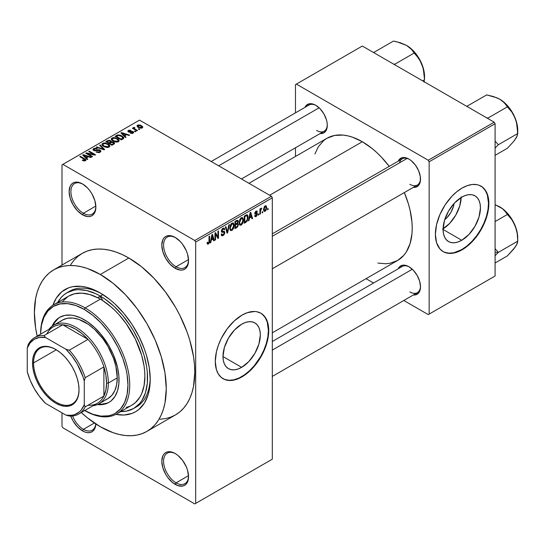 <?xml version="1.0" encoding="UTF-8"?>
<svg xmlns="http://www.w3.org/2000/svg" width="545" height="545" viewBox="0 0 545 545"><rect width="100%" height="100%" fill="white"/><g stroke="black" fill="none" stroke-linecap="round" stroke-linejoin="round"><path stroke-width="0.82" d="M175.633 237.695A17.644 10.185 -120 0 0 163.595 245.393A17.644 10.185 -120 0 0 176.069 266.75L175.177 268.297A18.905 10.914 60 0 1 161.811 245.141A18.905 10.914 60 0 1 175.177 237.422L170.06 235.644L167.751 235.74L165.728 236.489L164.065 237.865L162.826 239.82L161.811 245.141L162.826 251.633L165.728 258.316L170.06 264.168L175.177 268.297L180.293 270.075L182.602 269.979L184.626 269.23L186.295 267.854L187.528 265.899L188.543 260.578L187.528 254.086L186.295 250.7L182.602 244.317L180.293 241.551L175.177 237.422A18.905 10.914 60 0 1 188.543 260.578A18.905 10.914 60 0 1 175.177 268.297L176.069 266.75A17.644 10.185 60 0 1 164.542 251.204A17.644 10.185 60 0 1 167.247 237.068A17.644 10.185 60 0 1 175.633 237.695M175.633 453.781A17.644 10.185 -120 0 0 163.595 461.486A17.644 10.185 -120 0 0 176.069 482.836L175.177 484.382A18.905 10.914 60 0 1 161.811 461.233A18.905 10.914 60 0 1 175.177 453.515L172.567 452.302L167.751 451.825L165.728 452.575L164.065 453.958L162.826 455.913L161.811 461.233L162.826 467.726L165.728 474.402L167.751 477.495L172.567 482.584L177.786 485.595L182.602 486.072L184.626 485.316L186.295 483.94L187.528 481.984L188.543 476.664L187.528 470.171L186.295 466.793L182.602 460.402L177.786 455.313L175.177 453.515A18.905 10.914 60 0 1 188.543 476.664A18.905 10.914 60 0 1 175.177 484.382L176.069 482.836A17.644 10.185 60 0 1 164.542 467.29A17.644 10.185 60 0 1 167.247 453.154A17.644 10.185 60 0 1 175.633 453.781M72.621 415.978A17.644 10.185 -120 0 0 83.392 429.331L82.499 430.877A18.905 10.914 60 0 1 70.775 416.087L73.05 420.897L77.383 426.749L82.499 430.877L85.109 432.083L87.616 432.655L89.925 432.56L91.955 431.81L93.617 430.434L94.85 428.479L95.845 423.996A18.905 10.914 60 0 1 82.499 430.877L83.392 429.331A17.644 10.185 60 0 1 72.621 415.978M82.956 184.19A17.644 10.185 -120 0 0 70.918 191.888A17.644 10.185 -120 0 0 83.392 213.245L82.499 214.791A18.905 10.914 60 0 1 69.133 191.636A18.905 10.914 60 0 1 82.499 183.917L77.383 182.139L75.074 182.234L73.05 182.984L71.388 184.36L70.148 186.315L69.133 191.636L70.148 198.128L73.05 204.811L77.383 210.663L82.499 214.791L87.616 216.569L89.925 216.474L91.955 215.725L93.617 214.342L94.85 212.387L95.865 207.073L94.85 200.574L91.955 193.897L89.925 190.804L87.616 188.045L82.499 183.917A18.905 10.914 60 0 1 95.865 207.073A18.905 10.914 60 0 1 82.499 214.791L83.392 213.245A17.644 10.185 60 0 1 71.865 197.699A17.644 10.185 60 0 1 74.57 183.556A17.644 10.185 60 0 1 82.956 184.19M241.653 367.344L222.98 356.559L224.397 347.485L228.45 338.152L234.507 329.977L241.653 324.207A26.412 15.253 -60 0 1 254.862 322.899A26.412 15.253 -60 0 1 258.909 344.065A26.412 15.253 -60 0 1 241.653 367.344L238.008 369.033L234.507 369.83L231.278 369.701L228.45 368.652L226.127 366.724L224.397 363.992L223.334 360.565L222.98 356.559L241.653 367.344A26.412 15.253 -60 0 1 228.45 368.652A26.412 15.253 -60 0 1 224.397 347.485A26.412 15.253 -60 0 1 241.653 324.207L245.298 322.524L248.806 321.727L252.035 321.857L254.862 322.899L257.185 324.827L258.909 327.559L259.972 330.992L260.333 334.991L258.909 344.065L254.862 353.405L248.806 361.58L241.653 367.344M222.932 378.618A37.809 21.827 120 0 0 241.653 376.649L242.014 376.854A37.809 21.827 -60 0 1 223.109 378.727A37.809 21.827 -60 0 1 217.312 348.432A37.809 21.827 -60 0 1 242.014 315.112L247.226 312.694L254.617 311.481L256.865 311.74L260.912 313.239L264.243 315.998L267.595 322.252L268.617 327.6L268.617 333.649L267.595 340.175L265.592 346.927L260.912 356.9L256.865 363.079L249.774 371.043L242.014 376.854L236.796 379.272L231.782 380.41L227.156 380.226L225.051 379.64L221.345 377.501L218.436 374.149L216.426 369.714L215.275 361.417L216.426 351.791L218.436 345.046L221.345 338.329L227.156 328.894L234.255 320.923L242.014 315.112A37.809 21.827 -60 0 1 260.912 313.239A37.809 21.827 -60 0 1 266.709 343.534A37.809 21.827 -60 0 1 242.014 376.854L241.653 376.649A37.809 21.827 120 0 0 266.307 343.493A37.809 21.827 120 0 0 260.735 313.143M272.309 233.853L402.251 158.833A15.124 8.734 60 0 1 409.377 159.344A15.124 8.734 -120 0 0 399.458 162.86M398.211 161.17A16.384 9.456 60 0 1 408.92 159.072L404.485 157.525L402.482 157.607L399.287 159.453L398.211 161.17M304.996 107.351A16.384 9.456 60 0 1 315.705 105.253L313.45 104.204L309.274 103.795L306.079 105.635L304.996 107.351M408.92 266.703L406.659 265.653L402.482 265.238L399.287 267.084L398.218 268.78A16.384 9.456 60 0 1 408.92 266.703L408.92 266.703A16.384 9.456 60 0 1 420.502 286.765L419.623 281.138L417.109 275.348L413.355 270.279L408.92 266.703M95.838 206.058L83.392 213.245L95.838 206.058M94.353 423.002L83.392 429.331L94.353 423.002M188.516 475.656L176.069 482.836L188.516 475.656M188.516 259.563L176.069 266.75L188.516 259.563M66.926 292.767A66.79 38.566 60 0 1 100.321 296.078L95.695 293.666L86.614 290.512L78.058 289.661L74.086 290.117L66.926 292.767L63.813 294.94L61.054 297.645L57.743 302.441A66.79 38.566 60 0 1 66.926 292.767L69.597 291.228A66.79 38.566 60 0 1 101.677 293.796A66.79 38.566 -120 0 0 68.288 292.045M52.92 305.248A70.571 40.746 60 0 1 100.321 292.992L110.056 299.716L114.811 303.838L123.844 313.375L131.979 324.35L138.9 336.326L144.336 348.861L146.428 355.183L149.269 367.63L150.222 379.422L149.269 390.111L148.077 394.914L144.336 403.184L138.9 409.438L135.61 411.734L131.979 413.437L123.844 415.018L115.908 414.357A70.571 40.746 60 0 0 150.222 379.422A70.571 40.746 60 0 0 100.321 292.992L90.586 288.475L85.838 287.106L81.225 286.35L72.601 286.697L68.663 287.794L61.748 291.786L56.312 298.04L52.92 305.248M159.923 419.255L165.476 418.615L170.674 417.163L175.47 414.915A93.256 53.846 -120 0 0 189.762 340.182A93.256 53.846 -120 0 0 128.838 258.003L100.321 274.469A93.256 53.846 60 0 1 161.245 356.648A93.256 53.846 60 0 1 146.952 431.381A93.256 53.846 60 0 1 100.321 426.762A93.256 53.846 60 0 1 81.294 412.531M248.97 183.304L327.027 138.239A70.571 40.746 -120 0 1 362.316 141.734L372.051 148.458L376.799 152.573L381.411 157.144L389.219 166.354A70.571 40.746 -120 0 0 362.316 141.734L269.639 195.239L362.316 141.734L352.581 137.217L347.826 135.848L343.214 135.092L334.589 135.433L327.027 138.239L323.737 140.528L318.3 146.782L314.915 153.963M377.93 263.099L385.84 263.753L390.036 263.276L397.598 260.476A70.571 40.746 -120 0 0 404.342 192.548L408.416 203.919L410.065 210.2L411.979 222.38L412.218 228.164L411.979 233.676L410.065 243.656L406.325 251.926L403.804 255.326L397.598 260.476L272.309 332.811M272.309 341.49L402.251 266.464A15.124 8.734 60 0 1 409.377 266.975M211.208 161.504L309.035 105.022A15.124 8.734 60 0 1 316.161 105.526M454.142 203.408A16.738 9.66 -60 0 1 444.713 219.744L447.043 217.598L450.885 212.421L453.447 206.501L454.142 203.408M443.092 228.811A26.412 15.253 120 0 0 461.186 197.474M461.765 240.27L443.085 229.486L444.509 220.412L448.555 211.072L454.619 202.903L461.765 197.133A26.412 15.253 -60 0 1 474.974 195.825A26.412 15.253 -60 0 1 479.021 216.992A26.412 15.253 -60 0 1 461.765 240.27L458.12 241.96L454.619 242.75L451.389 242.62L448.555 241.578L446.232 239.65L444.509 236.918L443.446 233.485L443.085 229.486L461.765 240.27A26.412 15.253 -60 0 1 448.555 241.578A26.412 15.253 -60 0 1 444.509 220.412A26.412 15.253 -60 0 1 461.765 197.133L465.41 195.444L468.911 194.647L472.14 194.776L474.974 195.825L477.291 197.753L479.021 200.485L480.084 203.919L480.445 207.917L479.021 216.992L474.974 226.325L468.911 234.5L461.765 240.27M443.037 251.545A37.809 21.827 120 0 0 461.765 249.569L462.119 249.774A37.809 21.827 -60 0 1 443.214 251.647A37.809 21.827 -60 0 1 437.424 221.352A37.809 21.827 -60 0 1 462.119 188.039L467.338 185.62L472.352 184.476L476.97 184.66L479.082 185.252L482.788 187.391L485.697 190.743L486.821 192.835L488.34 197.746L488.851 203.469L487.7 213.095L485.697 219.846L482.788 226.556L479.082 232.974L472.352 241.517L467.338 246.17L459.503 251.136L454.36 252.928L447.268 253.146L443.214 251.647L439.89 248.888L436.538 242.634L435.387 234.343L436.538 224.717L439.89 214.587L445.163 204.831L451.887 196.289L456.908 191.642L462.119 188.039A37.809 21.827 -60 0 1 481.024 186.165A37.809 21.827 -60 0 1 486.821 216.46A37.809 21.827 -60 0 1 462.119 249.774L461.765 249.569A37.809 21.827 120 0 0 486.413 216.413A37.809 21.827 120 0 0 480.847 186.063M272.309 459.176L272.309 197.808L195.675 242.055L195.675 503.417L272.309 459.176L194.783 503.934L62.893 427.791L62.001 426.244L62.001 412.865L62.001 426.244L62.893 427.791L194.783 503.934L272.309 459.176L272.309 197.808L271.417 196.268L194.783 240.509L62.893 164.365L139.534 120.125L271.417 196.268L272.309 197.808L195.675 242.055L195.675 503.417L272.309 459.176M262.751 211.562L262.751 212.591L262.186 212.918L262.186 211.889L262.751 211.562L262.186 211.889L262.186 212.918L262.751 212.591L262.186 212.264L262.751 212.591L262.751 211.562M260.483 211.181L260.483 213.899L259.917 214.226L259.917 208.987L260.483 208.66L260.483 209.498L261.021 208.279L261.695 208.149L260.673 209.736L260.483 211.181L261.695 208.149L261.157 208.176L260.483 209.498L260.483 208.66L259.917 208.987L259.917 214.226L260.483 213.899L259.917 213.572L260.483 213.899L260.483 211.181L259.917 210.854L260.483 211.181M258.861 213.803L258.861 214.832L258.296 215.159L258.296 214.131L258.861 213.803L258.296 214.131L258.296 215.159L258.861 214.832L258.296 214.505L258.861 214.832L258.861 213.803M257.404 214.076L256.586 216.133L255.04 216.644L254.651 215.677L255.217 215.255L255.898 215.875L256.824 214.71L256.661 214.131L254.828 213.933L255.503 211.535L257.111 211.153L257.322 211.889L256.756 212.312L256.027 211.889L255.305 213.068L257.077 213.15L257.404 214.076L257.077 213.156L255.298 212.945L256.027 211.889L256.756 212.312L257.322 211.889L256.954 211.017L256.007 211.147L254.733 213.381L256.838 214.539L256.075 215.793L255.217 215.255L254.651 215.677L255.108 216.699L256.034 216.563L254.665 215.772L256.034 216.563L257.404 214.076L255.946 213.238L257.404 214.076M249.494 218.089L249.004 220.527L248.411 220.868L250.135 212.666L250.734 212.325L252.546 218.484L251.947 218.824L251.456 216.958L249.494 218.089L251.456 216.958L251.947 218.824L252.546 218.484L250.734 212.325L250.135 212.666L248.411 220.868L249.004 220.527L248.54 220.255L249.004 220.527L249.494 218.089L249.051 217.83L249.494 218.089M239.657 224.887L241.285 225.078L239.207 223.879L241.285 225.078L239.957 225.167L239.221 223.947L239.677 219.669L241.149 217.768L242.736 217.673L243.465 219.819L243.056 222.66L241.285 225.078L242.907 223.041L243.472 220.126L242.586 217.571L241.285 217.687L239.098 222.742L239.998 225.194M230.337 230.269L231.966 230.453L229.888 229.254L231.966 230.453L230.637 230.549L229.908 229.329L230.365 225.044L231.829 223.15L233.423 223.055L234.132 224.894L233.669 228.232L231.966 230.453L233.587 228.416L234.152 225.507L233.267 222.946L231.972 223.062L229.779 228.117L230.685 230.576M208.347 243.247L207.665 242.15L207.093 242.573L207.434 244.112L208.319 244.106L207.161 243.438L208.319 244.106L207.379 244.044L207.093 242.573L207.665 242.15L208.149 243.329L208.926 242.484L209.042 236.394L209.607 236.067L209.409 242.648L208.319 244.106L209.607 240.958L209.607 236.067L209.042 236.394L208.96 242.355L208.347 243.247L207.1 242.797M211.256 240.168L210.772 242.6L210.172 242.947L211.903 234.745L212.496 234.398L214.308 240.556L213.715 240.904L213.218 239.03L211.256 240.168L213.218 239.03L213.715 240.904L214.308 240.556L212.496 234.398L211.903 234.745L210.172 242.947L210.772 242.6L210.302 242.334L210.772 242.6L211.256 240.168L210.813 239.909L211.256 240.168M215.52 234.091L215.52 239.855L214.955 240.181L214.955 232.981L215.561 232.633L217.952 237.027L217.952 231.25L218.518 230.923L218.518 238.124L217.911 238.478L215.52 234.091L217.911 238.478L218.518 238.124L218.518 230.923L217.952 231.25L217.952 237.027L215.561 232.633L214.955 232.981L214.955 240.181L215.52 239.855L214.955 239.528L215.52 239.855L215.52 234.091L214.955 233.764L215.52 234.091M224.84 232.483L224.356 234.268L223.423 235.358L222.115 235.869L221.304 235.086L221.195 234.248L221.761 233.825L222.578 234.909L224.193 233.369L224.009 232.184L221.999 232.354L221.379 231.509L221.897 229.309L223.321 228.089L224.233 228.157L224.676 229.425L224.111 229.847L223.729 228.948L222.776 229.227L221.958 231.23L224.356 231.339L224.84 232.483L223.975 231.264L222.101 231.496L221.924 230.862L222.987 229.091L223.77 228.968L224.111 229.847L224.676 229.425L224.152 228.103L222.966 228.26L221.352 231.169L221.808 232.279L224.015 232.184L224.268 232.824L223.123 234.718L222.169 234.827L221.761 233.825L221.195 234.248L221.788 235.76L223.069 235.59L221.202 234.514L223.069 235.59L224.84 232.483L223.041 231.448L224.84 232.483M229.397 224.642L227.619 232.872L227.067 233.192L225.385 226.958L225.971 226.618L227.306 232.211L228.805 224.983L229.397 224.642L228.805 224.983L227.306 232.211L225.971 226.618L225.385 226.958L227.067 233.192L227.619 232.872L226.863 232.436L227.619 232.872L229.397 224.642M238.444 224.506L237.6 226.931L234.963 228.634L234.963 221.427L237.865 220.234L238.274 221.542L237.674 223.184L238.444 224.506L237.674 223.184L238.288 221.325L237.824 220.207L234.963 221.427L234.963 228.634L236.721 227.619L235.992 227.197L236.721 227.619L238.444 224.506L236.632 223.457L238.444 224.506M248.091 217.414L247.205 221.107L244.283 223.252L244.283 216.052L247.144 214.771L247.839 215.602L248.091 217.414L246.769 214.75L244.283 216.052L244.283 223.252L245.945 222.292L245.216 221.87L245.945 222.292L248.091 217.414L247.491 217.073L248.091 217.414M266.723 207.625L265.899 210.602L264.236 211.426L263.562 209.273L264.393 206.569L265.333 205.778L266.171 205.833L266.723 207.625L266.11 205.792L265.142 205.881L263.562 209.505L264.189 211.399L265.142 211.303L263.637 210.431L265.142 211.303L266.723 207.625L266.096 207.264L266.723 207.625M268.099 208.476L268.099 209.505L267.534 209.832L267.534 208.803L268.099 208.476L267.534 208.803L267.534 209.832L268.099 209.505L267.534 209.178L268.099 209.505L268.099 208.476M62.001 164.883L62.001 265.054L62.001 164.883L62.893 164.365L194.783 240.509L195.675 242.055L194.783 240.509L271.417 196.268L139.534 120.125L62.001 164.883M139.772 129.24L138.886 128.729L138.314 129.056L139.207 129.567L139.772 129.24L138.886 128.729L138.314 129.056L139.207 129.567L139.772 129.24M135.889 131.488L134.996 130.97L134.431 131.297L135.317 131.815L135.889 131.488L134.996 130.97L134.431 131.297L135.317 131.815L135.889 131.488M126.031 137.177L124.655 135.821L126.617 134.683L128.974 135.48L129.567 135.133L121.521 132.578L120.922 132.925L125.439 137.524L126.031 137.177L124.655 135.821L126.617 134.683L128.974 135.48L129.567 135.133L121.521 132.578L120.922 132.925L125.439 137.524L126.031 137.177M115.778 142.061L117.516 142.02L118.817 141.366L119.117 140.392L118.422 139.316L114.832 137.64L112.951 137.64L111.527 138.348L111.296 139.438L112.079 140.46L115.778 142.061L118.388 141.686L119.062 140.194L117.379 138.58L111.991 137.987L111.235 139.057L113.081 141.148L115.778 142.061M106.466 147.436L108.196 147.395L109.497 146.748L109.797 145.774L109.109 144.698L105.519 143.015L103.639 143.015L102.215 143.723L101.976 144.82L102.76 145.842L106.466 147.436L109.075 147.061L109.743 145.576L108.067 143.955L102.678 143.362L101.922 144.432L103.768 146.523L106.466 147.436M100.178 152.198L100.961 151.163L99.64 149.902L98.1 149.725L95.259 150.434L94.019 149.889L94.544 148.908L96.758 149.023L97.242 148.656L96.86 148.465L94.496 148.233L93.004 149.262L93.215 150.045L94.476 150.781L99.578 150.468L100.048 151.115L99.354 151.823L96.192 152.069L98.986 152.614L100.178 152.198L100.961 151.21L100.137 150.134L97.787 149.773L95.171 150.427L93.91 149.582L94.421 148.976L97.242 148.656L93.672 148.56L92.97 149.466L93.767 150.481L99.578 150.468L100.048 151.074L99.497 151.748L96.192 152.069L100.178 152.198M87.793 159.256L86.423 157.893L88.385 156.762L90.736 157.553L91.328 157.212L83.283 154.657L82.683 154.998L87.2 159.596L87.793 159.256L86.423 157.893L88.385 156.762L90.736 157.553L91.328 157.212L83.283 154.657L82.683 154.998L87.2 159.596L87.793 159.256M84.1 160.973L85.729 160.489L85.565 159.419L80.394 156.32L79.829 156.653L84.925 159.726L84.489 160.373L82.745 159.923L82.254 160.298L84.1 160.973L85.429 160.714L85.933 160.06L84.625 158.765L80.394 156.32L79.829 156.653L84.863 159.651L84.727 160.278L82.745 159.923L82.254 160.298L84.1 160.973M92.548 156.51L87.554 153.629L94.932 155.134L95.545 154.78L89.305 151.176L88.74 151.503L93.74 154.392L86.348 152.886L85.742 153.234L91.976 156.837L92.548 156.51L87.554 153.629L94.932 155.134L95.545 154.78L89.305 151.176L88.74 151.503L93.74 154.392L86.348 152.886L85.742 153.234L91.976 156.837L92.548 156.51M104.647 149.528L100.185 144.895L99.592 145.236L103.605 149.282L96.758 146.877L96.172 147.211L104.088 149.848L104.647 149.528L100.185 144.895L99.592 145.236L103.605 149.282L96.758 146.877L96.172 147.211L104.088 149.848L104.647 149.528M111.337 141.782L110.642 140.671L110.642 142.695L110.642 140.671L107.515 140.665L107.515 141.509L107.515 140.665L105.75 141.686L111.991 145.283L114.47 143.676L114.457 142.954L113.639 142.218L111.337 141.782L110.819 140.787L109.068 140.249L105.75 141.686L111.991 145.283L114.573 143.342L113.639 142.218L111.364 141.598M122.966 138.948L123.77 138.205L123.654 137.34L120.472 135.194L117.809 134.901L115.07 136.305L121.303 139.908L123.838 137.919L121.957 135.889L117.666 134.935L115.07 136.305L121.303 139.908L122.966 138.948M133.137 133.164L133.736 132.34L132.769 131.386L128.79 131.488L129.083 130.834L130.541 130.834L130.732 130.337L129.008 130.221L127.871 131.004L129.056 132.197L132.592 131.924L132.898 132.353L132.442 132.817L130.296 133.123L132.272 133.47L133.736 132.401L133.041 131.529L128.906 131.57L129.083 130.834L131.025 130.459L128.416 130.466L127.837 131.188L128.429 131.951L132.033 131.767L132.592 131.924L132.53 132.769L130.296 133.123L133.137 133.164M137.504 130.555L134.336 128.6L134.206 128.102L134.833 127.789L134.349 127.326L133.45 127.585L133.695 128.347L132.973 127.932L132.401 128.259L136.938 130.882L137.504 130.555L134.336 128.6L134.349 127.326L133.566 127.496L133.695 128.347L132.973 127.932L132.401 128.259L136.938 130.882L137.504 130.555M142.245 127.912L142.695 126.692L140.59 125.2L138.505 124.9L137.02 125.759L137.933 127.23L140.998 128.232L142.245 127.912L142.817 127.114L141.428 125.616L137.544 125.193L136.979 125.984L138.314 127.462L142.245 127.912M295.479 84.625L295.479 112.849L295.479 84.625L362.316 46.039L494.199 122.182L428.254 160.25L296.371 84.107L428.254 160.25L429.147 161.797L429.147 314.084L495.092 276.015L495.092 123.722L429.147 161.797L429.147 314.084L428.254 314.601L403.811 300.486L428.254 314.601L495.092 276.015L428.254 314.601L495.092 276.015L495.092 123.722L494.199 122.182L495.092 123.722L429.147 161.797L428.254 160.25L494.199 122.182L362.316 46.039L295.479 84.625M295.479 147.77L295.479 156.449L295.479 147.77M373.57 283.025L366.049 278.686L373.57 283.025M413.328 294.995L415.358 294.92L418.553 293.074L420.284 289.245L420.502 286.765A16.384 9.456 60 0 1 413.328 294.995M320.119 133.545L323.9 132.817L326.414 129.928L327.293 125.316L327.068 122.584L326.414 119.689L323.9 113.898L320.14 108.83L315.705 105.253A16.384 9.456 60 0 1 327.293 125.316A16.384 9.456 60 0 1 320.119 133.545M413.328 187.364L415.358 187.282L418.553 185.436L420.284 181.614L420.284 176.396L418.553 170.578L415.358 165.04L411.182 160.632L408.92 159.072A16.384 9.456 60 0 1 420.502 179.135A16.384 9.456 60 0 1 413.328 187.364M444.802 252.355L449.162 253.2L454.005 252.723L461.765 249.569L466.976 245.965L471.997 241.312L476.616 235.794L480.67 229.615L483.994 223.014L486.46 216.256L487.986 209.587L488.497 203.265L487.346 194.967L485.343 190.539L482.427 187.187M442.513 229.152L449.666 223.389L455.722 215.214L459.769 205.881L461.193 196.799M420.495 178.603A15.124 8.734 60 0 1 417.375 185.028A15.124 8.734 60 0 1 409.813 184.278A15.124 8.734 -120 0 0 420.495 178.603M327.286 124.791A15.124 8.734 60 0 1 324.159 131.216A15.124 8.734 60 0 1 316.597 130.466A15.124 8.734 -120 0 0 327.286 124.791M420.495 286.234A15.124 8.734 60 0 1 417.375 292.658A15.124 8.734 60 0 1 409.813 291.909A15.124 8.734 -120 0 0 420.495 286.234M81.178 412.429L87.459 417.872L100.321 426.762L113.19 432.723L119.464 434.535L125.561 435.53L131.406 435.714L136.958 435.08L142.156 433.629L146.952 431.381L175.47 414.915L179.816 411.884L183.672 408.11L186.996 403.62L189.762 398.463L191.942 392.686L193.516 386.344L194.783 372.221L194.463 364.578L193.516 356.634L189.762 340.182L186.996 331.83L179.816 315.276L175.47 307.23L165.476 291.991L154.072 278.372L141.707 266.893L128.838 258.003L122.373 254.638L115.976 252.042L109.695 250.23L103.605 249.228L97.753 249.051L92.2 249.685L87.002 251.136L82.206 253.384L77.867 256.416L74.011 260.19L70.68 264.679M128.838 258.003A93.256 53.846 -120 0 0 82.206 253.384L53.696 269.85A93.256 53.846 60 0 1 100.321 274.469L128.838 258.003M37.183 336.136A93.256 53.846 60 0 1 53.696 269.85L49.35 272.875L45.494 276.656L42.163 281.145L39.397 286.302L37.217 292.079L35.643 298.422L34.376 312.544L35.643 328.131L37.217 336.285M146.952 431.381L151.299 428.35L155.155 424.575L158.479 420.086L161.245 414.929L163.425 409.152L164.999 402.81L166.266 388.687L164.999 373.1L161.245 356.648L155.155 339.964L146.952 323.689L136.958 308.456L125.561 294.831L113.19 283.359L100.321 274.469L87.459 268.501L81.178 266.696L75.087 265.694L69.235 265.51L63.683 266.151L58.485 267.602L53.696 269.85M150.209 377.849A66.79 38.566 60 0 1 136.393 406.917A66.79 38.566 60 0 1 135.031 407.64A66.79 38.566 -120 0 0 150.209 377.849M188.536 260.047A17.644 10.185 60 0 1 184.891 267.622A17.644 10.185 60 0 1 176.069 266.75A17.644 10.185 -120 0 0 188.536 260.047M188.536 476.139A17.644 10.185 60 0 1 184.891 483.715A17.644 10.185 60 0 1 176.069 482.836A17.644 10.185 -120 0 0 188.536 476.139M95.763 423.942A17.644 10.185 60 0 1 92.214 430.209A17.644 10.185 60 0 1 83.392 429.331A17.644 10.185 -120 0 0 95.763 423.942M95.859 206.541A17.644 10.185 60 0 1 92.214 214.117A17.644 10.185 60 0 1 83.392 213.245A17.644 10.185 -120 0 0 95.859 206.541M224.697 379.429L229.05 380.281L233.894 379.797L239.037 378.012L244.276 374.987L249.412 370.838L254.256 365.729L260.558 356.689L263.882 350.094L266.355 343.33L267.874 336.66L268.392 330.345L267.241 322.047L265.231 317.612L262.322 314.261M82.745 160.557L82.745 159.923L82.745 160.557M84.727 160.959L84.727 160.278L84.727 160.959M84.863 159.651L84.727 160.278M80.394 156.98L80.394 156.32L80.394 156.98M84.625 159.453L84.625 158.765L84.625 159.453M83.283 155.604L83.283 154.657L83.283 155.604M86.423 158.806L86.423 157.893L86.423 158.806M85.885 157.362L84.598 156.013L84.598 156.946L84.598 156.013L83.678 155.175L83.678 156.006L83.678 155.175L87.459 156.449L87.459 157.294L87.459 156.449L85.885 157.362L85.885 158.254L85.885 157.362L83.678 155.175L87.459 156.449L85.885 157.362M86.348 153.588L86.348 152.886L86.348 153.588M93.74 154.889L93.74 154.392L93.74 154.889M89.305 151.83L89.305 151.176L89.305 151.83M87.554 154.283L87.554 153.629L87.554 154.283M96.676 152.307L96.676 151.694L96.676 152.307M99.497 152.498L99.497 151.748L99.497 152.498M93.672 150.427L93.672 148.56L93.672 150.427M94.36 150.74L94.36 150.168L94.36 150.74M95.171 150.897L95.171 150.427L95.171 150.897M96.479 150.747L96.479 150.154L96.479 150.747M97.787 150.365L97.787 149.773L97.787 150.365M100.137 152.219L100.137 150.134L100.137 152.219M96.758 147.409L96.758 146.877L96.758 147.409M102.399 149.282L102.399 148.846L102.399 149.282M103.605 149.684L103.605 149.282L103.605 149.684M100.185 145.842L100.185 144.895L100.185 145.842M102.678 145.767L102.678 143.362L102.678 145.767M108.067 144.65L108.067 143.955L108.067 144.65M109.743 146.401L109.743 145.576L109.743 146.401M109.824 146.006L109.743 145.576M104.347 146.203L102.835 144.595L103.407 143.785L105.825 143.594L107.481 144.275L108.898 145.842L108.339 147.361L108.339 146.646L104.347 146.203L104.347 146.823L104.347 146.203L102.835 144.561L103.305 143.846L104.565 143.471L107.481 144.275L108.898 145.883L108.339 146.646L107.072 146.959L104.347 146.203M113.639 144.33L113.639 142.218L113.639 144.33L113.633 143.192L113.537 144.391L113.537 143.458L113.026 144.684L113.026 143.839L111.827 144.534L109.64 143.274L109.64 143.928L109.64 143.274L110.758 142.627L113.081 142.545L113.537 143.458L111.827 144.534L111.827 145.188L111.827 144.534L109.64 143.274L111.889 142.245L113.224 142.64L113.537 143.458M108.911 142.851L107.045 141.775L107.045 142.429L107.045 141.775L108.033 141.209L110.179 141.06L110.512 142.77L110.512 141.864L109.974 142.238L109.974 143.083L109.974 142.238L108.911 142.851L108.911 143.505L108.911 142.851L107.045 141.775L108.898 140.814L110.424 141.23L110.512 141.864L108.911 142.851M110.628 142.701L110.512 141.864M111.991 140.385L111.991 137.987L111.991 140.385M117.379 139.268L117.379 138.58L117.379 139.268M119.062 141.019L119.062 140.194L119.062 141.019M119.144 140.624L119.062 140.194M113.66 140.828L112.147 139.213L112.726 138.403L115.145 138.219L116.794 138.893L118.211 140.46L117.652 141.979L117.652 141.264L113.66 140.828L113.66 141.448L113.66 140.828L112.154 139.186L113.558 138.13L116.426 138.696L118.204 140.338L117.849 141.135L116.664 141.564L113.66 140.828M116.657 136.23L116.657 135.385L116.657 136.23M117.666 135.657L117.666 134.935L117.666 135.657M121.957 136.577L121.957 135.889L121.957 136.577M122.68 137.217L122.863 137.946L122.162 138.566L122.162 139.411L122.162 138.566L121.14 139.159L116.364 136.4L118.735 135.378L122.107 136.686L122.68 137.217L121.14 139.813L121.14 139.159L116.364 136.4L116.364 137.054L116.364 136.4L118.299 135.426L121.385 136.209L122.68 137.217L122.911 138.982M121.521 133.532L121.521 132.578L121.521 133.532M124.655 136.727L124.655 135.821L124.655 136.727M124.117 135.289L122.836 133.934L122.836 134.867L122.836 133.934L121.917 133.103L121.917 133.934L121.917 133.103L125.697 134.377L125.697 135.221L125.697 134.377L124.117 135.289L124.117 136.182L124.117 135.289L121.917 133.103L125.697 134.377L124.117 135.289M130.78 133.314L130.78 132.748L130.78 133.314M132.53 133.416L132.53 132.769L132.53 133.416M132.592 131.924L132.53 132.769M128.416 131.945L128.416 130.466L128.416 131.945M128.906 131.57L129.083 130.834M129.465 132.258L129.465 131.686L129.465 132.258M130.371 132.169L130.371 131.461L130.371 132.169M133.041 133.218L133.041 131.529L133.041 133.218M134.996 131.624L134.996 130.97L134.996 131.624M132.973 128.586L132.973 127.932L132.973 128.586M133.695 129.008L133.695 128.347L133.695 129.008M133.566 127.496L133.695 128.347M134.833 127.789L134.349 127.326L134.349 127.98L134.833 127.789M134.336 128.6L134.343 127.98M135.153 129.846L135.153 129.192L135.153 129.846M138.886 129.383L138.886 128.729L138.886 129.383M137.544 126.937L137.544 125.193L137.544 126.937M141.428 126.311L141.428 125.616L141.898 126.903L141.611 128.157L141.611 127.523L138.88 127.135L138.178 125.582L140.91 125.97L141.611 127.523L140.338 127.694L138.88 127.135L138.88 127.762L137.892 126.202L138.178 125.582L139.643 125.445L141.414 126.304M137.865 127.183L138.178 125.582M141.925 127.06L141.611 127.523M209.042 240.631L209.607 240.958L209.042 240.631M213.497 240.093L214.308 240.556L213.497 240.093M212.489 238.615L213.218 239.03L212.489 238.615M211.453 239.214L211.978 236.809L211.521 236.55L211.978 236.809L212.237 235.297L211.835 235.065L213.027 238.301L211.453 239.214L211.01 238.962L211.453 239.214L213.027 238.301L212.237 235.297L211.453 239.214M216.74 236.326L217.952 237.027L216.74 236.326M217.353 237.45L218.518 238.124L217.353 237.45M221.365 231.414L222.857 232.279L221.365 231.414M222.816 228.355L224.676 229.425L222.816 228.355M222.353 228.73L222.987 229.091L222.353 228.73M221.406 230.569L221.924 230.862L221.406 230.569M221.359 231.066L222.101 231.496M224.404 231.366L223.975 231.264M226.427 230.821L227.081 231.203L226.427 230.821M226.706 231.863L227.306 232.211L226.706 231.863M233.553 225.16L234.152 225.507L233.553 225.16M233.144 228.164L233.587 228.416L233.144 228.164M230.344 227.803L231.972 223.906L231.353 223.545L233.349 224.322L233.587 225.814L231.966 229.615L231.005 229.697L229.799 227.49L231.053 229.724L231.966 229.615L232.899 228.641L233.587 225.814L232.988 223.859L232.088 223.845L231.175 224.656L230.344 227.803M231.802 223.171L233.349 224.322M236.714 220.418L238.288 221.325L236.714 220.418M237.286 222.966L237.674 223.184L237.286 222.966L237.715 221.767L237.191 223.069L235.529 224.097L235.529 221.944L234.963 221.617L235.529 221.944L236.516 221.372L235.787 220.95L236.516 221.372L237.463 221.079L237.715 221.767L237.286 221.038L235.529 221.944L235.529 224.097L234.963 223.77L235.529 224.097L237.273 222.98M235.529 227.463L235.529 224.935L234.963 224.608L235.529 224.935L236.653 224.288L235.924 223.872L237.586 224.056L237.879 224.84L237.32 226.339L235.529 227.463L234.963 227.136L235.529 227.463L237.177 226.468L237.879 224.84L237.347 224.009L235.529 224.935L235.529 227.463M242.866 219.778L243.472 220.126L242.866 219.778M242.464 222.782L242.907 223.041L242.464 222.782M239.664 222.421L241.292 218.525L240.665 218.164L242.661 218.94L242.9 220.432L241.278 224.24L240.318 224.322L239.112 222.108L240.372 224.342L242.055 223.505L242.9 220.671L242.307 218.477L241.408 218.463L240.495 219.274L239.664 222.421M241.115 217.789L242.661 218.94M247.273 214.832L246.769 214.75M246.66 215.663L244.848 216.563L244.848 222.081L244.848 216.563L244.283 216.236L244.848 216.563L245.85 215.984L245.121 215.561L245.85 215.984L246.66 215.663L245.809 215.166L246.933 215.731L247.519 217.734L247.294 219.621L245.87 221.495L244.848 222.081L244.283 221.754L244.848 222.081L246.326 221.188L247.355 219.376L247.328 216.242L245.884 215.125M251.736 218.02L252.546 218.484L251.736 218.02M250.727 216.535L251.456 216.958L250.727 216.535M249.685 217.135L250.216 214.737L249.76 214.471L250.216 214.737L250.475 213.224L250.073 212.986L251.265 216.229L249.685 217.135L249.249 216.883L249.685 217.135L251.265 216.229L250.475 213.224L249.685 217.135M256.075 215.793L255.217 215.255M254.753 213.027L256.688 214.144L254.753 213.027M254.733 213.381L255.06 214.199L256.136 214.178L254.733 213.368M256.027 211.14L257.322 211.889L256.027 211.14M256.027 211.889L256.756 212.312M254.828 212.679L255.298 212.945L254.828 212.679M254.781 212.87L255.38 213.218M259.917 209.171L260.483 209.498L259.917 209.171M260.81 208.572L261.539 208.987L260.81 208.572M260.68 208.871L261.13 209.13L260.68 208.871M259.917 209.661L260.592 210.05L259.917 209.661M265.122 206.637L264.216 208.183L264.311 210.316L265.422 210.336L266.117 208.653L266.062 207.107L265.395 206.528L266.151 208.006L265.156 210.547L263.589 208.858L264.127 209.171L265.122 206.637L264.591 206.323L265.722 206.589L264.843 206.078M265.156 210.547L263.582 210.029M68.793 296.058L74.44 293.789L81.764 293.128L89.755 294.532L98.127 297.958A63.009 36.379 -120 0 0 68.82 296.044L53.669 304.791A63.009 36.379 60 0 0 40.616 334.153A61.755 35.65 60 0 1 84.284 309.451L85.17 307.911L100.321 299.164A63.009 36.379 -120 0 0 98.127 297.958L98.89 296.882L100.321 297.107A3.147 1.819 60 0 1 102.514 300.493L110.887 306.733L114.954 310.466L118.885 314.554L126.202 323.675L135.364 339.072L141.693 355.394L144.078 366.151L144.677 371.336L144.881 376.336L144.078 385.601L141.693 393.599L139.936 397.039L135.364 402.619L131.801 405.201M107.222 403.109L101.554 404.213L98.379 404.104A49.152 28.374 -120 0 0 109.3 402.176M84.284 319.745A49.152 28.374 60 0 1 116.392 363.059A49.152 28.374 60 0 1 108.857 402.442A49.152 28.374 60 0 1 97.33 404.601L103.591 404.39L108.857 402.442L111.146 400.841L114.934 396.488L117.543 390.724L118.871 383.775L118.871 375.907L117.543 367.425L113.176 354.264L108.857 345.687L100.668 333.942L94.374 327.3L87.691 321.904L80.878 317.973L74.195 315.65L70.979 315.119L64.971 315.357L59.705 317.313A49.152 28.374 60 0 1 84.284 319.745M53.669 304.791A63.009 36.379 60 0 1 85.17 307.911A63.009 36.379 60 0 1 126.338 363.44A63.009 36.379 60 0 1 116.678 413.928A63.009 36.379 60 0 1 85.17 410.807L84.727 410.548L85.17 410.807A63.009 36.379 -120 0 0 129.73 385.083A63.009 36.379 -120 0 0 85.17 307.911A63.009 36.379 -120 0 0 40.616 333.635L41.454 325.31L43.941 317.292L47.974 310.902L53.403 306.399L60.025 303.947L67.573 303.647L75.762 305.507L84.284 309.451A61.755 35.65 60 0 1 127.946 384.825A61.755 35.65 60 0 1 84.727 410.548M100.321 296.078L102.93 294.572L100.321 296.078A66.79 38.566 60 0 1 143.955 354.938A66.79 38.566 60 0 1 133.716 408.457A66.79 38.566 60 0 1 120.752 411.577L126.563 411.107L133.716 408.457L139.595 403.586L141.972 400.371L145.522 392.536L147.327 383.094L147.327 372.405L146.646 366.717L143.955 354.938L139.595 342.989L133.716 331.333L130.282 325.753L122.584 315.371L114.034 306.345L104.953 299.014L100.321 296.078M60.372 321.543L62.491 320.072A45.371 26.194 60 0 1 85.17 322.32A45.371 26.194 60 0 1 114.811 362.296A45.371 26.194 60 0 1 107.855 398.654L105.526 399.744M62.825 301.174L68.05 296.507M116.678 413.928L131.829 405.187A63.009 36.379 -120 0 0 141.898 356.103A63.009 36.379 -120 0 0 102.514 300.493A63.009 36.379 -120 0 0 100.321 299.164A63.009 36.379 -120 0 0 98.127 297.958A3.147 1.819 60 0 1 98.747 296.95A3.147 1.819 60 0 1 100.321 297.107L101.752 298.531L102.514 300.493A63.009 36.379 -120 0 0 100.321 299.164L85.17 307.911L84.284 309.451L92.8 315.344L100.995 322.94L108.544 331.959L111.984 336.892L118.033 347.376L122.789 358.338L126.065 369.36L127.108 374.762L127.946 385.083L127.108 394.437L124.621 402.462L120.588 408.845L115.159 413.355L111.984 414.84L108.544 415.801L100.995 416.107L92.8 414.248L84.284 410.296M129.533 406.332L126.202 407.435M52.075 326.21L55.386 320.896L59.705 317.313A49.152 28.374 60 0 0 52.075 326.21M58.308 318.389L54.52 322.749L53.029 325.549A49.152 28.374 -120 0 1 60.154 317.061M53.58 325.215A45.371 26.194 60 0 1 88.542 337.369A45.371 26.194 60 0 1 108.339 383.026L117.257 377.883L108.339 383.026A45.371 26.194 -120 0 0 84.959 333.874A45.371 26.194 -120 0 0 48.9 329.371A45.371 26.194 60 0 1 53.58 325.215L62.491 320.072L67.348 318.266L72.894 318.048L78.916 319.418L88.317 324.309L94.483 329.289L102.998 338.847L107.855 346.266L113.469 358.235L115.874 366.329L117.257 377.883L116.637 384.75L114.811 390.649L111.848 395.343L107.855 398.654L98.945 403.797A45.371 26.194 60 0 1 93.004 405.773A45.371 26.194 -120 0 0 108.339 383.026L106.561 383.026A44.111 25.465 60 0 1 103.884 396.072A44.111 25.465 60 0 1 88.004 405.242M514.044 140.794L516.503 137.476L517.75 133.525L517.232 125.881L515.345 118.578A25.363 14.647 -120 0 0 499.813 99.258L502.32 100.941L506.046 104.769L511.891 112.134L515.345 118.578A25.363 14.647 -120 0 1 517.75 130.323L516.388 121.61L514.044 115.574L510.733 109.845L504.459 102.644L499.813 99.258L496.917 97.821L486.685 94.885L467.283 106.084L467.801 106.936L467.283 106.084L486.685 94.885L493.716 96.629L499.813 99.258L504.37 102.787L507.395 106.84L487.993 118.04L487.993 118.599L487.993 118.04L507.395 106.84L511.891 112.134L513.778 115.193L516.49 122.148L517.75 133.525L498.348 144.732L495.092 148.083L498.348 144.732L517.75 133.525L517.75 130.323L517.239 135.937L513.806 141.312L507.395 148.26L495.092 155.359L507.395 148.26L513.806 141.312L516.388 137.463M498.348 144.732L495.092 141.094L498.348 144.732M487.993 118.04L486.515 117.74L487.993 118.04M467.283 106.084L466.929 106.439L467.283 106.084M407.135 158.431L272.309 236.271L407.135 158.431M412.32 269.257L272.309 350.088L412.32 269.257M218.654 165.803L319.111 107.808L218.654 165.803M56.033 349.638A32.135 18.557 -120 0 0 33.579 362.909L32.509 362.909A32.891 18.993 60 0 1 55.767 349.481A32.891 18.993 60 0 1 79.025 389.764L78.575 394.75L77.254 399.022L75.108 402.421L72.213 404.826L68.69 406.127L64.664 406.291L60.304 405.296L55.767 403.198L51.23 400.057L46.863 396.011L42.844 391.208L39.322 385.833L36.426 380.097L34.281 374.211L32.952 368.406L32.509 362.909L32.952 357.929L34.281 353.657L36.426 350.251L39.322 347.853L42.844 346.545L46.863 346.388L51.23 347.376L55.767 349.481L60.304 352.615L64.664 356.662L68.69 361.471L72.213 366.846L75.108 372.582L77.254 378.468L78.575 384.266L79.025 389.764A32.891 18.993 60 0 1 55.767 403.198A32.891 18.993 60 0 1 32.509 362.909L33.579 362.909A32.135 18.557 60 0 1 40.235 348.201A32.135 18.557 60 0 1 56.033 349.638M56.299 349.795L33.579 362.909L56.299 349.795M46.856 333.969A44.111 25.465 60 0 1 62.736 324.8A44.111 25.465 60 0 1 88.004 339.385L81.825 333.513L75.374 329.003L68.915 326.06L62.736 324.8L88.004 339.385A44.111 25.465 60 0 1 103.884 366.894A44.111 25.465 60 0 1 106.561 383.026L105.887 375.178L103.884 366.894L103.884 396.072L105.887 390.091L106.561 383.026L108.339 383.026A45.371 26.194 60 0 1 98.945 403.797M34.601 337.628L53.315 326.823A44.111 25.465 -120 0 1 62.736 324.8L44.022 335.604L45.528 337.498A42.851 24.736 60 0 0 27.25 348.051L28.142 344.774A44.111 25.465 60 0 1 34.601 337.628A44.111 25.465 60 0 1 44.022 335.604A44.111 25.465 -120 0 0 28.142 344.774L27.25 348.051L27.25 371.697L30.179 380.301L34.342 388.708L39.54 396.522L45.528 403.355L66.006 415.174L69.29 416.046A44.111 25.465 -120 0 0 85.17 406.877L84.284 404.622L84.284 380.982L85.17 377.699L103.884 366.894L103.884 396.072L85.17 406.877A44.111 25.465 60 0 1 78.712 414.023A44.111 25.465 60 0 1 69.29 416.046L66.006 415.174L71.988 415.256L74.706 414.581L79.413 411.863L81.355 409.847L84.284 404.622L84.284 380.982L82.983 376.684L77.192 363.971L71.988 356.157L66.006 349.325L45.528 337.498L44.022 335.604L62.736 324.8L88.004 339.385L69.29 350.19L66.006 349.325L45.528 337.498L39.54 337.423L34.342 339.228L30.179 342.832L27.25 348.051L27.25 371.697A42.851 24.736 60 0 0 45.528 403.355L66.006 415.174A42.851 24.736 60 0 0 84.284 404.622L85.17 406.877L103.884 396.072A44.111 25.465 -120 0 1 97.426 403.218L78.712 414.023M103.884 366.894A44.111 25.465 -120 0 0 88.004 339.385L69.29 350.19A44.111 25.465 60 0 1 85.17 377.699L103.884 366.894M79.025 389.457A32.135 18.557 60 0 1 72.369 403.859A32.135 18.557 60 0 1 47.606 395.248A32.135 18.557 60 0 1 33.579 362.909A32.135 18.557 -120 0 0 56.169 402.19A32.135 18.557 -120 0 0 79.025 389.457M85.17 377.699A44.111 25.465 -120 0 0 69.29 350.19L66.006 349.325A42.851 24.736 60 0 1 84.284 380.982L85.17 377.699M517.75 237.954A25.363 14.647 -120 0 0 515.345 226.216L517.232 233.512L517.75 241.162L517.593 235.161L516.388 229.241L512.498 220.275L508.785 214.846L504.459 210.275L499.813 206.889L495.092 204.729L502.32 208.572L504.37 210.418L507.395 214.471L495.092 221.577L507.395 214.471L511.891 219.771L515.345 226.216L517.232 233.512L517.75 241.162L498.348 252.362L495.092 255.721L498.348 252.362L495.092 252.362L498.348 252.362L495.092 248.724L498.348 252.362L517.75 241.162L517.239 243.567L515.345 246.926L507.395 255.891L495.092 262.997L507.395 255.891L513.806 248.942L516.388 245.093M499.724 206.834A25.363 14.647 -120 0 1 499.813 206.889L502.32 208.572L506.046 212.4L511.891 219.771L515.345 226.216A25.363 14.647 -120 0 0 499.813 206.889L499.663 206.8M514.044 248.425L516.503 245.107L517.75 241.162M424.419 80.824L424.03 82.118L424.419 80.824M406.509 45.392A25.363 14.647 -120 0 1 406.604 45.446L400.507 42.817L393.476 41.066L374.074 52.266L374.592 53.124L374.074 52.266L393.476 41.066L397.046 41.842L406.604 45.446L411.162 48.968L414.186 53.022L394.778 64.228L394.784 64.78L394.778 64.228L414.186 53.022L418.676 58.322L422.137 64.766A25.363 14.647 -120 0 1 424.541 76.511L424.541 79.713L422.593 80.837L424.541 79.713L424.385 73.718L422.137 64.766L424.024 72.063L424.541 79.713L423.274 68.336L419.282 58.833L413.464 50.985L406.604 45.446L411.162 48.968L416.53 55.556L420.57 61.381L422.137 64.766A25.363 14.647 -120 0 0 406.604 45.446L406.447 45.358M394.778 64.228L393.299 63.929L394.778 64.228M374.074 52.266L373.72 52.62L374.074 52.266M442.86 251.443L443.214 251.647M84.986 159.91L84.986 160.904M100.048 151.074L100.048 152.266M93.91 149.582L93.91 150.556M102.835 144.595L102.835 145.897M108.898 145.849L108.898 147.157M112.147 139.213L112.147 140.521M118.211 140.467L118.211 141.775M132.898 132.333L132.898 133.293M128.688 131.291L128.688 132.081M134.159 128.266L134.159 129.274M141.925 127.08L141.925 128.061M222.162 234.827L221.195 234.268M224.015 232.184L222.83 231.502M223.77 228.968L222.762 228.389M231.005 229.697L229.847 229.029M237.463 221.079L236.516 220.534M237.579 224.056L236.591 223.484M240.318 224.322L239.16 223.648M255.489 215.875L254.869 215.513M256.538 211.807L255.728 211.337M255.421 213.252L254.781 212.877M136.393 406.917L133.716 408.457M510.031 108.843L514.555 116.684M417.375 185.028L272.309 268.78M272.309 376.411L419.63 291.357M241.449 178.964L324.159 131.216M510.031 216.474L514.555 224.322M416.816 55.025L421.346 62.873"/></g></svg>

